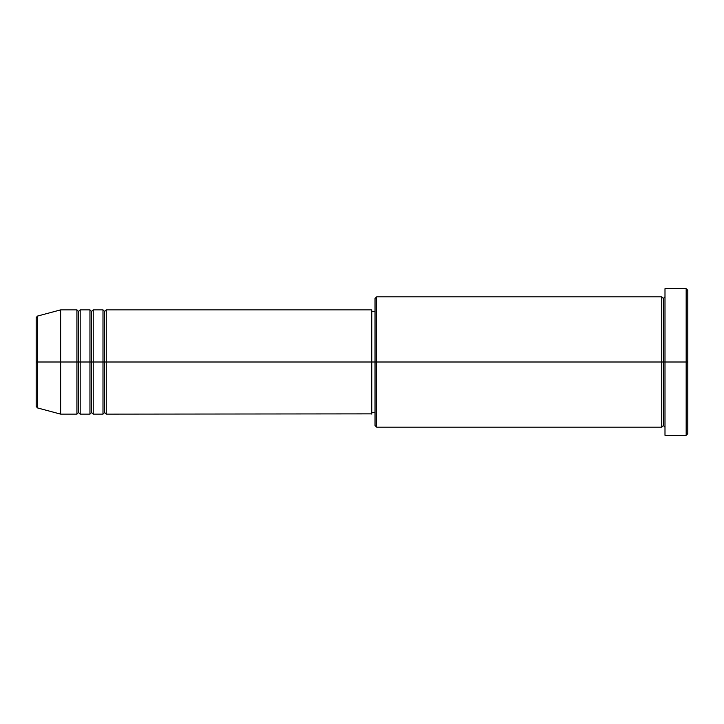 <?xml version="1.0" encoding="UTF-8"?>
<svg xmlns="http://www.w3.org/2000/svg" width="724" height="724" viewBox="0 0 724 724"><rect width="100%" height="100%" fill="white"/><g stroke="black" fill="none" stroke-linecap="round" stroke-linejoin="round"><path stroke-width="0.54" stroke-dasharray="3.62 2.71" d="M36.2 406.327L36.2 362L36.2 406.327L36.2 362L37.404 362L37.404 407.902L37.404 362L60.635 362L60.635 414.128L60.635 362L76.925 362L76.925 309.872L76.925 362L80.183 362L80.183 309.872L80.183 362L89.957 362L89.957 309.872L89.957 362L93.215 362L93.215 309.872L93.215 362L102.989 362L102.989 309.872L102.989 362L106.247 362L106.247 309.872L106.247 362L371.774 362L371.774 414.128M106.247 414.128L106.247 362L104.618 362L104.618 311.501L104.618 412.499L104.618 362L102.989 362L102.989 414.128M93.215 414.128L93.215 362L91.586 362L91.586 311.501L91.586 412.499L91.586 362L89.957 362L89.957 414.128M80.183 414.128L80.183 362L78.554 362L78.554 311.501L78.554 412.499L78.554 362L76.925 362L76.925 414.128M661.736 296.84L661.736 362L375.032 362L375.032 311.501L375.032 366.95L375.032 298.469L375.032 362L371.774 362L371.774 311.501L371.774 412.499L371.774 362L375.032 362L375.032 425.531L375.032 362L376.661 362L376.661 427.16L376.661 362L661.736 362L661.736 296.84L661.736 362L664.994 362L664.994 296.84L664.994 362L664.994 296.84L664.994 362L687.8 362L687.8 433.676L687.8 290.324L687.8 362L686.171 362L686.171 435.305L686.171 362L664.994 362L664.994 288.695L664.994 435.305L664.994 296.84L664.994 427.16L664.994 362L664.994 427.16L664.994 362L664.994 427.16L664.994 362L663.365 362L663.365 298.469L663.365 425.531L663.365 362L661.736 362L661.736 427.16M37.404 407.902L37.404 316.098M89.957 309.872L89.957 362L80.183 362L80.183 309.872M76.925 309.872L76.925 362L60.635 362L60.635 309.872L60.635 362L36.2 362L36.2 317.673M686.171 288.695L686.171 362L686.171 288.695M376.661 362L376.661 296.84L376.661 362M375.032 366.95L375.032 412.499L375.032 366.95M371.774 413.875L371.774 309.872L371.774 412.499L371.774 311.501L371.774 362L106.247 362L106.247 309.872M102.989 309.872L102.989 362L93.215 362L93.215 309.872M661.736 362L661.736 427.16L661.736 362M663.365 362L663.365 425.531L663.365 362M76.925 362L76.925 414.128L76.925 362M80.183 362L80.183 414.128L80.183 362M78.554 362L78.554 412.499L78.554 362M89.957 362L89.957 414.128L89.957 362M93.215 362L93.215 414.128L93.215 362M91.586 362L91.586 412.499L91.586 362M102.989 362L102.989 414.128L102.989 362M106.247 362L106.247 414.128L106.247 362M104.618 362L104.618 412.499L104.618 362M36.2 362L36.2 317.673L36.2 362M37.404 362L37.404 316.098L37.404 362"/><path stroke-width="1.09" d="M36.2 362L36.2 406.327L36.2 362L36.2 406.327L37.404 407.902L37.404 362L37.404 407.902L37.404 362L36.2 362L36.2 317.673L36.2 362L60.635 362L37.404 362L37.404 316.098L37.404 362L37.404 316.098L36.2 317.673L36.2 362M664.994 427.16L663.365 425.531L661.736 427.16L661.736 296.84L661.736 362L663.365 362L663.365 298.469L663.365 362L663.365 298.469L663.365 362L664.994 362L664.994 435.305L664.994 288.695L664.994 362L686.171 362L686.171 435.305L686.171 362L687.8 362L687.8 290.324L687.8 433.676L687.8 362L376.661 362L376.661 427.16L376.661 362L371.774 362L371.774 414.128L371.774 362L106.247 362L106.247 309.872L106.247 362L104.618 362L104.618 311.501L104.618 362L102.989 362L102.989 309.872L102.989 362L93.215 362L93.215 309.872L93.215 362L91.586 362L91.586 311.501L91.586 362L89.957 362L89.957 309.872L89.957 362L80.183 362L80.183 309.872L80.183 362L78.554 362L78.554 311.501L78.554 362L76.925 362L76.925 309.872L76.925 362L60.635 362L60.635 414.128L60.635 362L76.925 362L76.925 309.872L60.635 309.872L60.635 362L60.635 309.872L37.404 316.098M106.247 414.128L104.618 412.499L102.989 414.128L102.989 362L104.618 362L104.618 311.501L104.618 412.499L104.618 362L104.618 412.499L104.618 362L106.247 362L106.247 414.128L371.774 413.875M93.215 414.128L91.586 412.499L89.957 414.128L89.957 362L91.586 362L91.586 311.501L91.586 412.499L91.586 362L91.586 412.499L91.586 362L93.215 362L93.215 414.128L102.989 414.128M80.183 414.128L78.554 412.499L76.925 414.128L76.925 362L78.554 362L78.554 311.501L78.554 412.499L78.554 362L78.554 412.499L78.554 362L80.183 362L80.183 414.128L89.957 414.128M76.925 309.872L78.554 311.501L80.183 309.872L80.183 362L89.957 362L89.957 309.872L91.586 311.501L93.215 309.872L93.215 362L102.989 362L102.989 309.872L104.618 311.501L106.247 309.872L106.247 362L371.774 362L371.774 309.872L371.774 362L375.032 362L375.032 425.531L375.032 298.469L375.032 362L661.736 362L661.736 296.84L376.661 296.84L376.661 362L376.661 296.84L375.032 298.469M686.171 362L686.171 288.695L686.171 362M661.736 362L661.736 427.16L661.736 362M663.365 362L663.365 425.531L663.365 362M76.925 362L76.925 414.128L76.925 362M80.183 362L80.183 414.128L80.183 362M89.957 362L89.957 414.128L89.957 362M93.215 362L93.215 414.128L93.215 362M102.989 362L102.989 414.128L102.989 362M106.247 362L106.247 414.128L106.247 362M661.736 427.16L376.661 427.16L375.032 425.531M664.994 435.305L686.171 435.305L687.8 433.676M661.736 296.84L663.365 298.469L664.994 296.84M375.032 412.499L371.774 412.499M76.925 414.128L60.635 414.128L37.404 407.902M89.957 309.872L80.183 309.872M687.8 290.324L686.171 288.695L664.994 288.695M375.032 311.501L371.774 311.501M371.774 309.872L106.247 309.872M102.989 309.872L93.215 309.872"/></g></svg>
